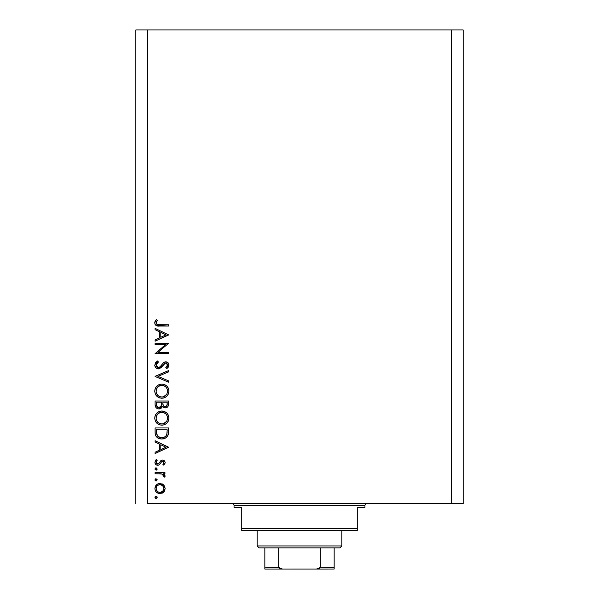 <?xml version="1.0" encoding="UTF-8"?>
<svg xmlns="http://www.w3.org/2000/svg" width="599" height="599" viewBox="0 0 599 599"><rect width="100%" height="100%" fill="white"/><g stroke="black" fill="none" stroke-linecap="round" stroke-linejoin="round"><path stroke-width="0.9" d="M158.241 422.722L156.773 420.842L158.218 422.699L160.038 423.71M158.241 395.767L156.773 393.887L158.218 395.744L160.038 396.755M147.399 503.587L451.601 503.587L451.601 29.95L147.399 29.95L147.399 503.587L147.399 29.95L135.846 29.95L135.846 503.587L135.846 29.95L451.601 29.95L451.601 503.587L463.154 503.587L463.154 29.95L463.154 503.587L147.399 503.587M155.096 344.5L165.683 344.5L155.096 344.5L155.096 343.287L168.574 343.287L157.971 352.444L168.574 352.444L168.574 353.657L155.096 353.657L165.683 344.5L155.096 353.657L168.574 353.657L168.574 352.444L157.971 352.444L168.574 343.287L155.096 343.287L155.096 344.5L155.096 343.287L168.574 343.541M158.031 368.842L155.792 367.689L154.767 365.383L155.605 362.537L157.702 360.912L158.383 362.051L156.848 363.241L156.137 365.016L156.736 366.82L157.844 367.569L159.738 367.172L163.46 362.769L164.95 361.886L167.57 362.343L168.903 364.784L168.544 366.708L166.642 368.692L165.811 367.599L167.009 366.483L167.518 364.596L166.537 363.144L165.331 363.054L160.929 367.801L158.398 368.864L162.748 365.69L164.089 363.878L165.833 362.987L167.54 364.963L165.811 367.599L166.642 368.692L168.918 365.098C168.791 363.099 167.742 361.991 165.773 361.781L163.722 362.53L159.738 367.172L158.421 367.651L156.137 365.016L158.383 362.051L157.702 360.912L154.752 365.016C154.924 367.307 156.137 368.587 158.398 368.864L158.75 368.842M168.574 380.874L168.574 382.169L155.096 376.464L168.574 370.594L168.574 371.889L157.956 376.382L168.574 380.874L168.574 382.169L155.096 376.464L168.574 382.169L168.574 380.874L157.956 376.382L168.574 371.889L168.574 370.594L155.096 376.292L168.574 370.594L168.574 371.889M161.43 384.079L161.775 384.071C157.462 384.483 155.126 386.849 154.752 391.177L155.253 388.451L156.781 386.153L159.064 384.588L161.775 384.071L164.493 384.58L166.822 386.078L168.379 388.354L168.918 391.065L168.431 393.82L166.896 396.156L164.59 397.721L161.842 398.238L159.117 397.729L156.818 396.186L155.268 393.895L154.752 391.177C155.148 395.497 157.515 397.856 161.842 398.238C166.215 397.841 168.574 395.452 168.918 391.065C168.484 386.767 166.103 384.431 161.775 384.071L163.168 384.199M161.43 411.034L161.775 411.026C157.462 411.438 155.126 413.804 154.752 418.132L155.253 415.406L156.781 413.108L159.064 411.543L161.775 411.026L164.493 411.535L166.822 413.033L168.379 415.309L168.918 418.02L168.431 420.775L166.896 423.111L164.59 424.676L161.842 425.193L159.117 424.684L156.818 423.141L155.268 420.85L154.752 418.132C155.148 422.452 157.515 424.811 161.842 425.193C166.215 424.796 168.574 422.407 168.918 418.02C168.484 413.722 166.103 411.386 161.775 411.026L162.127 411.026M155.096 442.062L155.096 440.744L168.574 447.139L155.096 453.525L155.096 452.215L159.416 450.223L159.416 444.114L155.096 442.062L155.096 440.744L155.096 442.062L159.416 444.114L159.416 450.223L155.096 452.215L155.096 453.525L168.574 447.311L155.096 453.525L155.096 452.215M156.047 496.204L154.924 497.327L155.253 496.534L156.272 496.227L157.088 496.9L157.088 497.762L156.272 498.435L155.253 498.121L154.924 497.327L156.047 498.45L157.17 497.327L156.047 496.204L157.17 497.335M159.993 483.423L163.49 484.771L164.718 486.463L165.122 488.522L164.718 490.574L163.497 492.266L159.993 493.613L158.039 493.239L156.384 492.131L155.276 490.484L154.924 488.522L155.276 486.56L156.384 484.905L158.039 483.797L159.993 483.423C156.871 483.707 155.186 485.407 154.924 488.522C155.186 491.629 156.878 493.329 159.993 493.613L163.497 492.266L165.122 488.522L163.49 484.771L159.993 483.423M154.924 479.881L155.83 478.773L157.148 479.657L156.272 480.982L155.253 480.675L154.924 479.881L156.047 481.004L157.17 479.881L156.047 478.758L154.946 480.099M155.096 473.742L155.096 472.536L155.096 473.742L155.096 472.536L164.95 472.536L164.95 473.742L163.497 473.742L164.987 475.404L164.785 477.201L163.737 476.534L163.467 474.872L162.157 474.071L155.096 473.742L161.79 473.959L164.785 477.201L165.122 476.145L163.497 473.742L164.95 473.742L164.95 472.536L155.096 472.536L164.95 472.536L164.95 473.742M155.628 467.946L154.924 468.995L156.047 467.871L156.841 468.201L157.148 469.212L156.481 470.035L155.253 469.788L154.924 468.995L156.047 470.118L157.17 468.995L156.047 467.871L157.17 468.995M165.122 462.585C164.972 461.02 164.111 460.197 162.539 460.092L164.029 460.519L165.077 462.084L165.002 463.312L163.722 465.109L162.876 464.285L163.886 462.331L162.838 461.327L161.693 461.642L159.716 464.442L158.173 465.251L156.167 464.802L154.969 462.952L155.276 460.833L156.257 459.575L157.17 460.376L156.212 461.769L156.242 462.967L157.559 464.06L158.757 463.648L160.802 460.713L162.539 460.092L161.019 460.549L158.66 463.738L157.717 464.068L156.137 462.331L157.17 460.376L156.257 459.575L154.924 462.391C155.066 464.158 156.01 465.116 157.769 465.281L159.297 464.817L161.693 461.642L162.584 461.305L163.909 462.585L162.876 464.285L163.722 465.109L165.122 462.585L163.722 465.109L162.876 464.285L163.242 463.94M155.096 432.134C155.141 436.469 157.327 438.76 161.67 439.015L157.792 437.981L155.897 436.072L155.163 433.489L155.096 427.956L168.574 427.956L168.491 432.837L167.675 435.877L165.564 438.034L161.67 439.015C164.718 439.037 166.859 437.689 168.087 434.956L168.574 427.956L155.096 427.956L155.096 432.134L155.096 427.956L168.574 427.956L168.574 430.681M155.096 404.647L155.096 401.001L155.096 404.647L155.096 401.001L168.574 401.001L168.259 405.912L167.376 407.155L166.005 407.829L163.976 407.694L162.366 406.354L160.599 408.555L158.121 408.87L156.084 407.642L155.096 404.647C155.163 407.208 156.436 408.638 158.922 408.952L162.366 406.354L165.234 407.912C167.615 407.56 168.731 406.137 168.574 403.629L168.574 401.001L155.096 401.001L168.574 401.001L168.574 403.629M155.096 329.75L155.096 328.432L168.574 334.826L155.096 341.213L155.096 339.903L159.416 337.911L159.416 331.801L155.096 329.75L155.096 328.432L155.096 329.75L159.416 331.801L159.416 337.911L155.096 339.903L155.096 341.213L168.574 334.998L155.096 341.213L155.096 339.903M156.706 321.319L156.159 323.213L157.387 324.613L168.574 324.8L168.574 326.013L156.264 325.571L155.119 324.441L154.752 322.868L156.309 319.619L157.342 320.33L156.137 322.936L157.342 320.33L156.309 319.619L154.752 322.868C155.201 325.332 156.773 326.38 159.476 326.013L168.574 326.013L168.574 324.8L159.611 324.8C157.784 325.122 156.624 324.501 156.137 322.936L156.159 323.213M463.154 29.95L451.601 29.95L463.154 29.95M156.676 496.391L157.088 496.9M157.148 497.552L156.848 498.121M156.841 498.128L156.287 498.428M156.047 498.45L155.201 498.069M155.426 496.399L155.83 496.227M164.718 490.588L164.231 491.435M163.871 491.891L163.13 492.573M162.733 492.85L162.307 493.097M157.32 492.865L156.391 492.138M155.852 491.524L155.545 491.053M155.276 490.484L156.384 492.131L158.039 493.239M155.006 489.518L155.119 490.012M154.946 488.02L157.163 484.277M161.895 483.767L162.711 484.179M163.123 484.464L162.726 484.187M161.88 493.276L162.314 493.089M156.758 486.351L156.137 488.522L157.095 491.135M162.471 485.504L159.985 484.628L157.822 485.287M162.786 491.232L163.909 488.522C163.669 490.888 162.366 492.183 159.985 492.408L162.733 491.285M161.483 492.123L162.464 491.524M160.749 492.333L161.124 492.251M158.473 492.101L159.985 492.408C157.619 492.191 156.332 490.888 156.137 488.522C156.332 486.148 157.619 484.853 159.985 484.628C162.366 484.846 163.677 486.148 163.909 488.522L162.748 485.767M157.23 491.27L158.503 492.116M156.848 479.088L157.148 479.649M157.17 479.881L156.047 481.004M155.83 480.982L155.201 480.615M155.62 478.833L156.047 478.758M165.122 476.145L164.785 477.201L163.737 476.534L163.699 475.179M163.737 476.534L163.894 476.078M163.467 474.872L162.943 474.43M162.494 474.198L161.79 473.959M160.951 473.831L160.525 473.802M160.098 473.779L159.604 473.757M159.424 473.757L160.105 473.779M157.148 469.227L156.848 469.781M156.841 469.796L156.287 470.095M163.572 463.551L163.819 463.087M163.886 462.84L163.886 462.331L163.886 462.84M163.804 462.091L163.505 461.679L163.804 462.091M162.846 461.327L161.895 461.5M162.584 461.305L161.693 461.642M160.861 462.72L161.273 462.091M160.397 463.529L160.075 464.008M158.173 465.251L157.485 465.266M156.174 464.802L155.261 463.806M155.156 463.574L154.969 462.952M156.257 459.575L155.957 459.845L157.17 460.376L156.436 461.245M156.152 462.046L156.249 462.982M156.609 463.566L157.088 463.926M157.395 464.03L158.218 463.985M159.671 462.241L158.742 463.663L157.717 464.068L158.84 463.559M162.336 460.099L162.786 460.107M164.366 460.788L164.695 461.163M168.574 447.139L155.096 440.744L168.574 447.139M165.945 447.206L160.802 449.587L160.802 444.765L165.945 447.206L160.802 444.765L160.802 449.587L165.945 447.206M168.491 432.83L168.401 433.616M168.356 433.923L168.252 434.425M167.9 435.428L168.087 434.956M167.668 435.892L167.173 436.626M166.043 437.712L162.688 438.962M161.326 439.007L160.315 438.91M158.383 438.311L157.792 437.981M157.777 437.974L157.238 437.592M155.396 434.799L155.306 434.417M155.163 433.481L155.111 432.807M162.681 438.962L163.183 438.887M167.196 430.112L166.814 434.253L167.196 430.112M166.679 434.649L166.814 434.253C165.938 436.611 164.216 437.794 161.67 437.802L164.246 437.27M165.526 436.394L164.133 437.322L166.08 435.765M156.631 433.631L158.061 436.536L161.67 437.802C159.304 437.809 157.687 436.731 156.826 434.567L157.095 435.248M156.534 432.65L156.481 429.169L167.196 429.169L156.481 429.169L156.601 433.399M162.629 437.742L163.34 437.599M166.657 434.717L166.881 434.005M157.53 435.945L158.016 436.491M159.312 437.352L160.45 437.697M162.471 411.056L163.168 411.154M164.493 411.535L166.822 413.033M166.38 412.636L166.814 413.018M166.911 413.115L167.698 414.066M168.379 415.309L167.713 414.089L168.379 415.324M168.619 415.961L168.783 416.627M168.791 416.649L168.888 417.323M168.139 421.411L168.648 420.109M168.124 421.441L167.81 421.981M167.772 422.04L166.911 423.096M164.545 424.698L164.044 424.878M162.546 425.163L161.146 425.163M159.124 424.684L159.776 424.908M155.628 421.599L156.811 423.134M156.077 422.288L155.635 421.606M155.246 415.414L154.871 416.747M155.747 414.418L157.851 412.202M157.934 412.149L158.346 411.895M159.162 411.506L159.544 411.363M156.818 423.141L157.335 423.613M157.889 424.025L158.488 424.392M166.896 423.111L167.787 422.018M157.178 414.673L156.137 418.08C156.406 414.553 158.293 412.599 161.782 412.232C165.302 412.576 167.226 414.53 167.54 418.08L167.54 418.08C167.256 421.644 165.354 423.613 161.842 423.98C158.301 423.628 156.399 421.666 156.137 418.08L156.264 419.382M165.549 413.632L162.921 412.337L159.633 412.644M166.904 420.79L167.51 418.649L167.278 416.342M158.6 422.991L160.704 423.875L163.003 423.875M163.482 423.755L166.604 421.329M165.856 422.302L166.282 421.801M167.256 419.906L167.435 419.218M156.234 419.218L156.609 420.498M157.08 421.397L158.218 422.699M159.581 412.666L158.585 413.228L162.351 412.254M156.534 415.863L156.264 416.792M167.428 416.949L166.911 415.429M167.099 415.856L166.342 414.501M166.574 414.845L165.848 413.916M168.514 404.797L168.454 405.179M165.234 407.912L164.328 407.799M163.579 407.522L162.643 406.743M162.142 406.901L161.872 407.41M161.52 407.867L161.094 408.256L161.52 407.859M160.068 408.78L159.506 408.907M158.114 408.87L157.44 408.66M157.365 408.623L156.863 408.338M156.668 408.196L156.227 407.799M155.62 406.976L155.321 406.234M155.201 405.755L155.111 405.051M161.468 404.28L161.49 403.015M157.724 407.372L156.878 406.429L157.724 407.372L159.341 407.702M156.586 405.523L158.922 407.739C157.058 407.268 156.242 406.002 156.481 403.936L156.878 406.429M162.913 404.07L163.579 405.95L165.212 406.706C163.407 406.257 162.629 405.029 162.876 403.022L162.876 402.214L167.196 402.214L167.196 403.853C167.338 405.463 166.672 406.414 165.212 406.706L165.945 406.571M165.698 406.646L167.016 405.313L167.196 402.214L162.876 402.214L162.98 404.602M160.525 407.073L161.333 405.53L158.922 407.739L160.008 407.462M156.481 403.936L156.481 402.214L161.49 402.214L156.481 402.214L156.549 405.209M167.016 405.313L167.196 403.853M162.876 403.022L162.906 403.943M165.129 384.872L165.728 385.217M166.38 385.681L166.814 386.063M166.911 386.16L167.286 386.572M167.293 386.587L167.698 387.111M168.379 388.369L168.124 387.815M168.619 389.006L168.783 389.672M168.791 389.694L168.888 390.368M168.132 394.479L166.926 396.126M164.553 397.736L164.044 397.923M163.347 398.095L161.146 398.208M159.124 397.729L159.776 397.953M155.628 394.644L156.811 396.179M156.077 395.333L155.635 394.651M155.246 388.459L154.871 389.792M155.747 387.463L158.353 384.94M159.064 384.588L159.544 384.408M156.818 396.186L157.335 396.658M157.178 387.718L156.137 391.125C156.406 387.598 158.293 385.644 161.782 385.277C165.302 385.621 167.226 387.575 167.54 391.125L167.54 391.125C167.256 394.689 165.354 396.658 161.842 397.025C158.301 396.673 156.399 394.711 156.137 391.125L156.264 392.427M165.549 386.677L162.921 385.382L159.633 385.689M166.904 393.835L167.51 391.694L167.278 389.387M158.6 396.036L160.704 396.92L163.003 396.92M163.482 396.8L166.604 394.374M165.856 395.347L166.282 394.846M167.256 392.951L167.435 392.263M156.234 392.263L156.609 393.543M157.08 394.441L158.218 395.744M159.581 385.711L158.585 386.273L162.351 385.299M156.534 388.908L156.264 389.837M167.428 389.994L166.911 388.474M167.099 388.901L166.342 387.546M166.574 387.89L165.848 386.961M155.148 363.256L155.867 362.23M156.736 361.497L157.702 360.912L158.383 362.051M158.376 362.058L157.574 362.582M157.245 362.852L156.324 364.065M156.182 364.529L156.144 365.255M156.474 366.416L156.736 366.82L156.474 366.416M156.841 366.94L157.312 367.337M160.435 366.551L158.143 367.636L159.042 367.546M161.408 365.397L161.887 364.739M162.314 364.155L162.748 363.586M167.016 362.028L167.57 362.335M168.424 363.271L167.967 362.665M168.881 365.66L168.371 367.007M168.746 366.199L168.544 366.708M168.259 367.18L167.795 367.719M167.503 367.996L167.084 368.355L167.503 367.996M167.084 368.355L166.642 368.692L165.811 367.599L166.178 367.307M165.811 367.599L166.642 366.887M166.739 366.79L167.406 365.772M167.51 365.368L167.518 364.596M166.964 363.458L166.544 363.144M163.909 364.095L163.4 364.769M161.902 366.79L161.341 367.412M159.761 368.557L159.102 368.782M161.895 366.798L162.336 366.251M157.874 367.576L157.357 367.367M168.574 352.444L168.574 353.657L155.096 353.38M168.574 334.826L155.096 328.432L168.574 334.826M165.945 334.893L160.802 337.274L160.802 332.452L165.945 334.893L160.802 332.452L160.802 337.274L165.945 334.893M168.574 324.8L168.574 326.013L157.799 325.946M155.613 325.1L155.298 324.725M155.111 324.433L154.834 323.685M154.782 322.412L154.961 321.648M155.568 320.51L156.002 319.963M156.309 319.619L157.342 320.33L157.065 320.742M157.058 320.75L156.796 321.176M156.549 321.603L156.137 322.936M156.227 323.482L156.474 323.962M156.901 324.373L157.312 324.591M158.495 324.77L159.611 324.8M159.049 324.793L158.488 324.77M156.204 487.758L156.204 489.278M156.758 490.686L157.238 491.277M159.229 492.333L160.367 492.385M163.617 490.012L163.841 487.758M159.985 484.628L159.229 484.703M157.829 485.28L157.238 485.759M156.481 430.711L156.489 431.684M160.884 437.764L162.089 437.794M167.024 433.234L167.128 432.193M167.181 431.153L167.188 430.636M156.541 420.318L157.05 421.344M161.273 423.957L162.411 423.957M162.98 423.875L165.511 422.632M167.54 418.08L167.51 417.51M165.01 413.205L164.523 412.913M156.227 416.956L156.137 418.08M161.034 406.369L161.386 405.224M159.364 407.702L159.791 407.575M156.541 393.363L157.05 394.389M161.273 397.002L162.411 397.002M162.98 396.92L165.511 395.677M167.54 391.125L167.51 390.555M165.01 386.25L164.523 385.958M156.227 390.001L156.137 391.125M232.113 503.587A1.924 1.924 0 0 1 234.037 505.511L234.037 507.435L241.741 507.435L241.741 528.618L357.259 528.618L357.259 507.435L364.963 507.435L364.963 505.511A1.924 1.924 0 0 1 366.887 503.587A1.924 1.924 0 0 0 364.963 505.511L234.037 505.511A1.924 1.924 0 0 0 232.113 503.587M364.469 507.435L357.259 507.435L357.259 530.542L241.741 530.542L357.259 530.542L357.259 528.618L241.741 528.618L241.741 507.435L234.037 507.435L234.037 505.511L364.963 505.511L364.963 507.435L364.469 507.435L364.963 507.435M241.741 528.618L241.741 530.542L241.741 528.618M234.037 507.435L234.531 507.435M334.16 567.47L320.323 567.126L320.323 547.868L339.933 547.868L341.857 545.944L257.143 545.944L259.067 547.868L320.323 547.868L259.067 547.868L257.143 545.944L341.857 545.944L341.857 530.542L341.857 545.944L339.933 547.868L320.323 547.868L320.323 567.126L319.739 568.151L316.287 569.05L282.713 569.05L279.433 568.279M257.143 530.542L257.143 545.944L257.143 530.542M334.16 567.126L334.16 569.035L316.287 569.05L318.661 568.713L320.323 567.126L334.16 567.126L334.16 547.868L334.16 569.035L264.84 569.05L282.713 569.05L280.332 568.706L278.677 567.126L278.677 547.868L278.677 567.126L264.84 567.126L264.84 568.975M278.737 567.47L264.84 567.126L264.84 567.702M264.84 547.868L264.84 567.126L264.84 547.868"/></g></svg>
